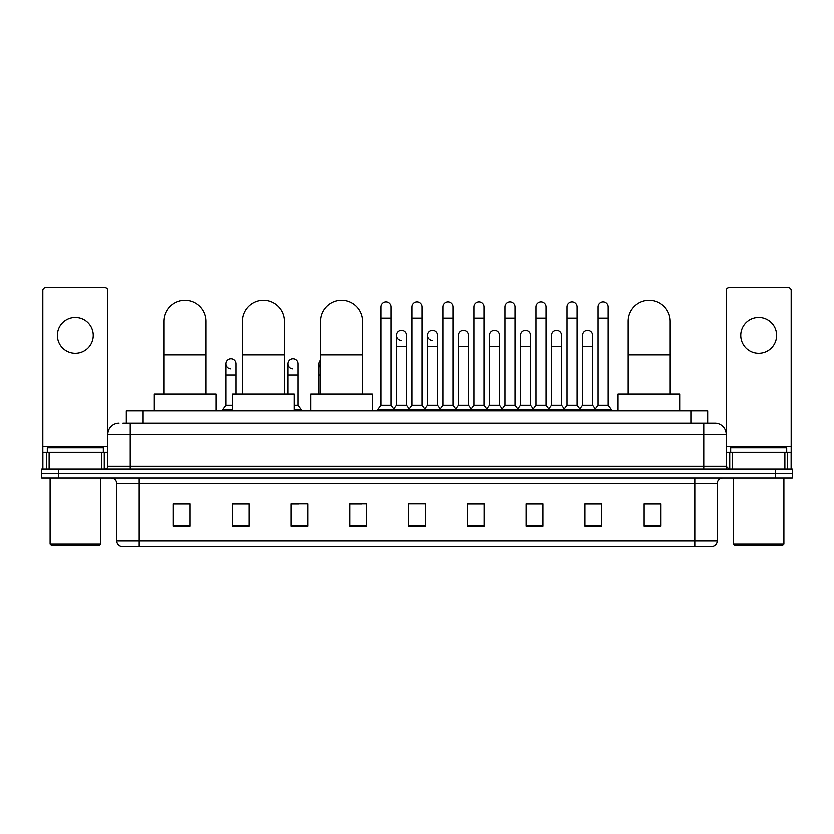 <?xml version="1.0" encoding="UTF-8"?>
<svg xmlns="http://www.w3.org/2000/svg" width="834" height="834" viewBox="0 0 834 834"><rect width="100%" height="100%" fill="white"/><g stroke="black" fill="none" stroke-linecap="round" stroke-linejoin="round"><path stroke-width="1.25" d="M126.288 423.161L126.288 410.839L707.712 410.839L707.712 423.161M123.182 423.161L711.079 423.161M122.921 423.161L130.208 423.161L130.208 434.368L107.794 434.368L107.794 466.289A2.804 2.804 0 0 1 105.001 469.094M119.001 423.161A11.207 11.207 0 0 0 107.794 434.368L107.794 290.409A2.804 2.804 0 0 0 105.001 287.605L45.62 287.605A2.804 2.804 0 0 0 42.815 290.409L42.815 452.289L49.123 452.289L49.123 469.094M714.999 423.161A11.207 11.207 0 0 1 726.206 434.368L703.792 434.368L703.792 423.161L714.832 423.161M784.877 469.094L784.877 452.289L791.185 452.289L791.185 469.094L791.185 290.409A2.804 2.804 0 0 0 788.38 287.605L728.999 287.605A2.804 2.804 0 0 0 726.206 290.409L726.206 466.289L728.999 469.094M58.505 469.094L41.7 469.094L41.7 473.576L58.505 473.576L41.7 473.576L41.7 478.059L58.505 478.059L58.505 473.576L775.495 473.576L58.505 473.576L58.505 469.094L775.495 469.094L775.495 473.576L792.3 473.576L775.495 473.576L775.495 478.059L58.505 478.059M792.3 469.094L792.3 473.576L792.3 469.094L775.495 469.094M717.24 541.016C717.084 543.705 715.739 545.499 713.206 546.395L694.837 546.395L694.837 541.016L717.24 541.016L717.24 483.657A5.598 5.598 0 0 1 722.838 478.059M694.837 546.395L120.794 546.395A5.598 5.598 0 0 1 116.76 541.016L116.76 483.657C116.426 480.259 114.56 478.393 111.162 478.059M660.664 526.285L660.664 503.882L643.858 503.882L643.858 526.285L660.664 526.285M601.846 526.285L601.846 503.882L585.041 503.882L585.041 526.285L601.846 526.285M543.038 526.285L543.038 503.882L526.233 503.882L526.233 526.285L543.038 526.285M484.22 526.285L484.22 503.882L467.415 503.882L467.415 526.285L484.22 526.285M190.142 526.285L190.142 503.882L173.336 503.882L173.336 526.285L190.142 526.285M248.959 526.285L248.959 503.882L232.154 503.882L232.154 526.285L248.959 526.285M307.767 526.285L307.767 503.882L290.962 503.882L290.962 526.285L307.767 526.285M366.585 526.285L366.585 503.882L349.78 503.882L349.78 526.285L366.585 526.285M425.403 526.285L425.403 503.882L408.597 503.882L408.597 526.285L425.403 526.285M792.3 478.059L792.3 473.576L792.3 478.059L775.495 478.059M535.532 503.997L531.216 503.997M597.592 503.997L593.276 503.997M349.78 503.997L361.654 503.997M290.962 503.997L298.468 503.997M243.132 503.997L236.408 503.997M473.462 503.882L469.146 503.997M411.402 503.882L422.598 503.882M248.959 503.997L232.154 503.997M190.142 503.997L173.336 503.997M484.22 503.997L467.415 503.997M543.038 503.997L526.233 503.997M601.846 503.997L585.041 503.997M660.664 503.997L643.858 503.997M75.31 317.41A17.921 17.921 0 0 0 57.379 335.331A17.921 17.921 0 0 0 75.31 353.251A17.921 17.921 0 0 0 93.231 335.331A17.921 17.921 0 0 0 75.31 317.41M101.498 469.094L101.498 452.289L49.123 452.289M101.498 452.289L107.794 452.289M42.815 469.094L42.815 452.289M99.392 545.269L51.218 545.269L50.103 544.154L100.518 544.154L99.392 545.269M50.103 478.059L50.103 544.154M100.518 478.059L100.518 544.154M103.312 452.289L103.312 447.806L47.298 447.806L47.298 452.289M164.09 394.034L164.09 321.215A21.006 21.006 0 0 1 185.096 300.209A21.006 21.006 0 0 1 206.102 321.215A21.006 21.006 0 0 0 185.096 300.209M206.102 394.034L206.102 321.215M215.902 410.839L215.902 394.034L154.29 394.034L154.29 410.839M242.287 394.034L242.287 321.215A21.006 21.006 0 0 1 263.294 300.209A21.006 21.006 0 0 1 284.3 321.215A21.006 21.006 0 0 0 263.294 300.209M284.3 394.034L284.3 321.215M294.1 410.839L294.1 394.034L232.488 394.034L232.488 410.839M320.485 394.034L320.485 321.215A21.006 21.006 0 0 1 341.492 300.209A21.006 21.006 0 0 1 362.498 321.215A21.006 21.006 0 0 0 341.492 300.209M362.498 394.034L362.498 321.215M372.298 410.839L372.298 394.034L310.686 394.034L310.686 410.839M627.898 394.034L627.898 321.215A21.006 21.006 0 0 1 648.904 300.209A21.006 21.006 0 0 1 669.91 321.215A21.006 21.006 0 0 0 648.904 300.209M669.91 394.034L669.91 321.215M679.71 410.839L679.71 394.034L618.098 394.034L618.098 410.839M380.929 318.077L391.01 318.077L391.01 405.241L380.929 405.241L380.929 306.87A5.046 5.046 0 0 1 386.288 301.845A5.046 5.046 0 0 1 391.01 306.87A5.046 5.046 0 0 0 386.288 301.845M380.929 405.241L377.562 409.713L377.562 410.839L377.562 409.713L394.367 409.713L394.367 410.839M391.01 405.241L394.367 409.713L408.597 409.713L408.597 410.839M411.954 318.077L422.046 318.077L422.046 405.241L411.954 405.241L411.954 306.87A5.046 5.046 0 0 1 417.313 301.845A5.046 5.046 0 0 1 422.046 306.87A5.046 5.046 0 0 0 417.313 301.845M411.954 363.791L411.954 405.241L408.597 409.713L425.403 409.713L425.403 410.839M422.046 405.241L425.403 409.713L439.633 409.713L439.633 410.839M442.99 318.077L453.071 318.077L453.071 405.241L442.99 405.241L442.99 306.87A5.046 5.046 0 0 1 448.348 301.845A5.046 5.046 0 0 1 453.071 306.87A5.046 5.046 0 0 0 448.348 301.845M437.558 405.241L437.558 346.537L427.477 346.537L427.477 405.241L437.558 405.241L440.279 408.858L442.99 405.241L439.633 409.713L456.438 409.713L456.438 410.839M458.502 405.241L458.502 346.537L468.593 346.537L468.593 405.241L458.502 405.241L455.791 408.858L453.071 405.241L456.438 409.713L470.657 409.713L470.657 410.839M474.025 318.077L484.106 318.077L484.106 405.241L474.025 405.241L474.025 306.87A5.046 5.046 0 0 1 479.383 301.845A5.046 5.046 0 0 1 484.106 306.87A5.046 5.046 0 0 0 479.383 301.845M468.593 405.241L471.304 408.858L474.025 405.241L470.657 409.713L487.463 409.713L487.463 410.839M489.537 405.241L489.537 346.537L499.618 346.537L499.618 405.241L489.537 405.241L486.827 408.858L484.106 405.241L487.463 409.713L501.693 409.713L501.693 410.839M505.06 318.077L515.141 318.077L515.141 405.241L505.06 405.241L505.06 306.87A5.046 5.046 0 0 1 510.418 301.845A5.046 5.046 0 0 1 515.141 306.87A5.046 5.046 0 0 0 510.418 301.845M499.618 405.241L502.339 408.858L505.06 405.241L501.693 409.713L518.498 409.713L518.498 410.839M520.572 405.241L520.572 346.537L530.653 346.537L530.653 405.241L520.572 405.241L517.851 408.858L515.141 405.241L518.498 409.713L532.728 409.713L532.728 410.839M536.085 318.077L546.166 318.077L546.166 405.241L536.085 405.241L536.085 306.87A5.046 5.046 0 0 1 541.443 301.845A5.046 5.046 0 0 1 546.166 306.87A5.046 5.046 0 0 0 541.443 301.845M530.653 405.241L533.374 408.858L536.085 405.241L532.728 409.713L549.533 409.713L549.533 410.839M551.608 405.241L551.608 346.537L561.689 346.537L561.689 405.241L551.608 405.241L548.887 408.858L546.166 405.241L549.533 409.713L563.763 409.713L563.763 410.839M567.12 318.077L577.201 318.077L577.201 405.241L567.12 405.241L567.12 306.87A5.046 5.046 0 0 1 572.478 301.845A5.046 5.046 0 0 1 577.201 306.87A5.046 5.046 0 0 0 572.478 301.845M561.689 405.241L564.399 408.858L567.12 405.241L563.763 409.713L580.568 409.713L580.568 410.839M582.632 405.241L582.632 346.537L592.724 346.537L592.724 405.241L582.632 405.241L579.922 408.858L577.201 405.241L580.568 409.713L594.788 409.713L594.788 410.839M598.155 318.077L608.236 318.077L608.236 405.241L598.155 405.241L598.155 306.87A5.046 5.046 0 0 1 603.514 301.845A5.046 5.046 0 0 1 608.236 306.87A5.046 5.046 0 0 0 603.514 301.845M598.155 405.241L594.788 409.713L611.593 409.713L611.593 410.839M608.236 405.241L611.593 409.713M401.164 340.366A5.046 5.046 0 0 1 396.442 335.331A5.046 5.046 0 0 1 401.8 330.295A5.046 5.046 0 0 1 406.523 335.331L406.523 346.537L396.442 346.537L396.442 335.331M406.523 346.537L406.523 405.241L396.442 405.241L396.442 346.537M396.442 405.241L393.721 408.858M406.523 405.241L409.244 408.858M432.2 340.366A5.046 5.046 0 0 1 427.477 335.331A5.046 5.046 0 0 1 432.836 330.295A5.046 5.046 0 0 1 437.558 335.331L437.558 346.537M427.477 405.241L424.756 408.858M458.502 346.537L458.502 335.331A5.046 5.046 0 0 1 463.86 330.295A5.046 5.046 0 0 1 468.593 335.331L468.593 346.537M489.537 346.537L489.537 335.331A5.046 5.046 0 0 1 494.896 330.295A5.046 5.046 0 0 1 499.618 335.331L499.618 346.537M520.572 346.537L520.572 335.331A5.046 5.046 0 0 1 525.931 330.295A5.046 5.046 0 0 1 530.653 335.331L530.653 346.537M551.608 346.537L551.608 335.331A5.046 5.046 0 0 1 556.966 330.295A5.046 5.046 0 0 1 561.689 335.331L561.689 346.537M582.632 346.537L582.632 335.331A5.046 5.046 0 0 1 587.991 330.295A5.046 5.046 0 0 1 592.724 335.331L592.724 346.537M592.724 405.241L595.434 408.858M164.09 365.74A5.046 5.046 0 0 1 164.09 361.841M163.704 394.034L163.704 363.791M230.486 368.816A5.046 5.046 0 0 1 225.764 363.791A5.046 5.046 0 0 1 231.122 358.756A5.046 5.046 0 0 1 235.845 363.791L235.845 374.987L225.764 374.987L225.764 363.791M232.488 405.241L225.764 405.241L225.764 374.987M235.845 394.034L235.845 374.987M225.764 405.241L222.407 409.713L222.407 410.839M232.488 409.713L222.407 409.713M292.557 368.816A5.046 5.046 0 0 1 287.834 363.791A5.046 5.046 0 0 1 293.182 358.756A5.046 5.046 0 0 1 297.915 363.791L297.915 374.987L287.834 374.987L287.834 363.791M297.915 374.987L297.915 405.241L294.1 405.241M287.834 394.034L287.834 374.987M297.915 405.241L301.272 409.713L294.1 409.713M301.272 409.713L301.272 410.839M320.485 367.492A5.046 5.046 0 0 1 320.485 360.079M318.859 394.034L318.859 363.791M670.296 394.034L669.91 374.987M669.91 361.841A5.046 5.046 0 0 1 670.296 363.791L670.296 374.987M758.69 317.41A17.921 17.921 0 0 0 740.769 335.331A17.921 17.921 0 0 0 758.69 353.251A17.921 17.921 0 0 0 776.621 335.331A17.921 17.921 0 0 0 758.69 317.41M784.877 452.289L732.502 452.289L732.502 469.094M726.206 452.289L732.502 452.289M726.206 469.094L726.206 466.289L703.792 466.289L703.792 434.368L130.208 434.368L130.208 466.289L703.792 466.289L703.792 469.094M782.782 545.269L734.608 545.269L733.482 544.154L783.897 544.154L782.782 545.269M733.482 478.059L733.482 544.154M783.897 478.059L783.897 544.154M786.702 452.289L786.702 447.806L730.688 447.806L730.688 452.289M143.094 423.161L143.094 410.839M690.906 423.161L690.906 410.839M130.208 469.094L130.208 466.289L107.794 466.289M694.837 478.059L694.837 483.657L116.76 483.657M717.24 483.657L694.837 483.657L694.837 541.016L139.163 541.016L139.163 546.395M116.76 541.016L139.163 541.016L139.163 478.059M425.403 525.503L408.597 525.503M366.585 525.503L349.78 525.503M307.767 525.503L290.962 525.503M248.959 525.503L232.154 525.503M190.142 525.503L173.336 525.503M484.22 525.503L467.415 525.503M543.038 525.503L526.233 525.503M601.846 525.503L585.041 525.503M660.664 525.503L643.858 525.503M107.794 446.69L42.815 446.69M107.753 466.779L107.753 452.289M104.25 452.289L104.25 469.094M42.868 452.289L42.868 469.094M46.36 469.094L46.36 452.289M164.09 354.825L206.102 354.825M242.287 354.825L284.3 354.825M320.485 354.825L362.498 354.825M627.898 354.825L669.91 354.825M320.485 374.987L318.859 374.987M791.185 446.69L726.206 446.69M791.132 469.094L791.132 452.289M787.64 452.289L787.64 469.094M726.247 452.289L726.247 466.779M729.75 469.094L729.75 452.289M391.01 318.077L391.01 306.87M422.046 318.077L422.046 306.87M453.071 318.077L453.071 306.87M484.106 318.077L484.106 306.87M515.141 318.077L515.141 306.87M546.166 318.077L546.166 306.87M577.201 318.077L577.201 306.87M608.236 318.077L608.236 306.87M427.477 346.537L427.477 335.331"/></g></svg>
